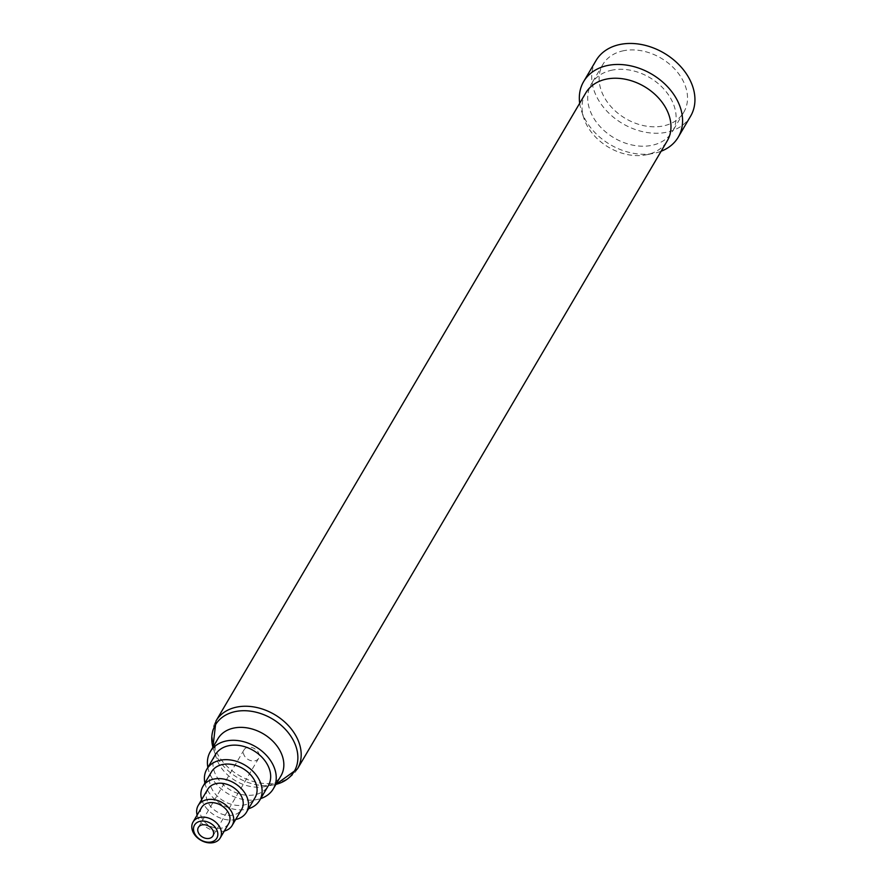 <?xml version="1.0" encoding="UTF-8"?>
<svg xmlns="http://www.w3.org/2000/svg" width="887" height="887" viewBox="0 0 887 887"><rect width="100%" height="100%" fill="white"/><g stroke="black" fill="none" stroke-linecap="round" stroke-linejoin="round"><path stroke-width="0.67" stroke-dasharray="4.43 3.33" d="M585.775 92.935A47.266 35.236 -149.5 0 0 583.857 118.215A47.266 35.236 -149.5 0 0 646.058 154.837A47.266 35.236 -149.5 0 0 667.224 140.9M579.688 103.269A54.861 40.891 -149.5 0 0 581.462 110.864A54.861 40.891 -149.5 0 0 653.652 153.373A54.861 40.891 -149.5 0 0 661.148 151.233M217.925 738.749A36.567 27.264 -149.5 0 0 216.439 758.307A36.567 27.264 -149.5 0 0 264.57 786.636A36.567 27.264 -149.5 0 0 280.946 775.859M207.857 767.477A36.567 27.264 -149.5 0 0 260.711 798.588M215.397 754.671A30.668 22.862 -149.5 0 0 230.232 789.929A30.668 22.862 -149.5 0 0 268.251 785.782M204.897 783.033A30.668 22.862 -149.5 0 0 248.537 808.733M211.45 771.923A25.324 18.871 -149.5 0 0 223.69 801.039A25.324 18.871 -149.5 0 0 255.079 797.613M201.715 799.542A25.324 18.871 -149.5 0 0 235.654 819.521M207.735 789.319A19.691 14.68 -149.5 0 0 217.248 811.96A19.691 14.68 -149.5 0 0 241.674 809.299M197.136 815.064A19.691 14.68 -149.5 0 0 224.289 831.052M201.615 807.48A15.755 11.742 -149.5 0 0 209.232 825.586A15.755 11.742 -149.5 0 0 228.757 823.469M247.85 747.297A8.438 6.287 -149.5 0 0 244.069 749.792A8.438 6.287 -149.5 0 0 248.149 759.494A8.438 6.287 -149.5 0 0 258.616 758.352A8.438 6.287 -149.5 0 0 256.842 750.446A8.438 6.287 -149.5 0 0 247.85 747.297M612.451 70.062A46.978 35.025 -149.5 0 0 591.418 83.91A46.978 35.025 -149.5 0 0 614.137 137.928A46.978 35.025 -149.5 0 0 672.39 131.586A46.978 35.025 -149.5 0 0 662.5 87.591A46.978 35.025 -149.5 0 0 612.451 70.062M623.871 50.67A46.978 35.025 -149.5 0 0 602.838 64.518A46.978 35.025 -149.5 0 0 625.546 118.536A46.978 35.025 -149.5 0 0 683.799 112.194A46.978 35.025 -149.5 0 0 673.92 68.21A46.978 35.025 -149.5 0 0 623.871 50.67M596.042 60.527A54.861 40.891 -149.5 0 0 622.574 123.592A54.861 40.891 -149.5 0 0 690.596 116.186M297.444 768.918A47.266 35.236 30.5 0 1 276.289 782.844A47.266 35.236 30.5 0 1 225.93 765.204A47.266 35.236 30.5 0 1 215.996 720.954M216.439 758.307L212.902 747.275A45.758 34.105 -149.5 0 0 213.534 749.415A45.758 34.105 -149.5 0 0 273.75 784.873A45.758 34.105 -149.5 0 0 275.935 784.385L264.57 786.636M646.058 154.837L653.652 153.373M583.857 118.215L581.462 110.864M244.069 749.792L198.4 827.349M258.616 758.352L212.947 835.909M602.838 64.518L591.418 83.91M683.799 112.194L672.39 131.586"/><path stroke-width="1.33" d="M297.444 768.918L667.224 140.9A47.266 35.236 -149.5 0 0 657.289 96.65A47.266 35.236 -149.5 0 0 606.93 79.01A47.266 35.236 -149.5 0 0 585.775 92.935L215.996 720.954A47.266 35.236 30.5 0 1 237.151 707.017A47.266 35.236 30.5 0 1 287.499 724.668A47.266 35.236 30.5 0 1 297.444 768.918L275.924 784.385A45.758 34.105 -149.5 0 0 292.932 739.658A45.758 34.105 -149.5 0 0 235.875 711.463A45.758 34.105 -149.5 0 0 212.902 747.275L215.996 720.954M661.148 151.233A54.861 40.891 -149.5 0 0 678.222 137.197A54.861 40.891 -149.5 0 0 666.68 85.828A54.861 40.891 -149.5 0 0 608.238 65.361A54.861 40.891 -149.5 0 0 583.679 81.526A54.861 40.891 -149.5 0 0 579.688 103.269M260.711 798.588A36.567 27.264 -149.5 0 0 273.34 788.787L280.946 775.859A36.567 27.264 -149.5 0 0 273.263 741.621A36.567 27.264 -149.5 0 0 234.29 727.961A36.567 27.264 -149.5 0 0 217.925 738.749L210.308 751.666A36.567 27.264 -149.5 0 0 207.857 767.477M273.34 788.787A36.567 27.264 -149.5 0 0 265.645 754.538A36.567 27.264 -149.5 0 0 226.684 740.889A36.567 27.264 -149.5 0 0 210.308 751.666M248.537 808.733A30.668 22.862 -149.5 0 0 259.691 800.329L268.251 785.782A30.668 22.862 -149.5 0 0 261.798 757.077A30.668 22.862 -149.5 0 0 229.134 745.634A30.668 22.862 -149.5 0 0 215.397 754.671L206.837 769.206A30.668 22.862 -149.5 0 0 204.897 783.033M259.691 800.329A30.668 22.862 -149.5 0 0 253.238 771.623A30.668 22.862 -149.5 0 0 220.564 760.17A30.668 22.862 -149.5 0 0 206.837 769.206M235.654 819.521A25.324 18.871 -149.5 0 0 246.519 812.159L255.079 797.613A25.324 18.871 -149.5 0 0 249.757 773.907A25.324 18.871 -149.5 0 0 222.781 764.461A25.324 18.871 -149.5 0 0 211.45 771.923L202.879 786.47A25.324 18.871 -149.5 0 0 201.715 799.542M246.519 812.159A25.324 18.871 -149.5 0 0 241.186 788.454A25.324 18.871 -149.5 0 0 214.222 778.997A25.324 18.871 -149.5 0 0 202.879 786.47M224.289 831.052A19.691 14.68 -149.5 0 0 232.15 825.464L241.674 809.299A19.691 14.68 -149.5 0 0 237.528 790.871A19.691 14.68 -149.5 0 0 216.55 783.52A19.691 14.68 -149.5 0 0 207.735 789.319L198.211 805.474A19.691 14.68 -149.5 0 0 197.136 815.064M232.15 825.464A19.691 14.68 -149.5 0 0 228.014 807.026A19.691 14.68 -149.5 0 0 207.037 799.675A19.691 14.68 -149.5 0 0 198.211 805.474M220.198 838.004L228.757 823.469A15.755 11.742 -149.5 0 0 225.442 808.711A15.755 11.742 -149.5 0 0 208.667 802.835A15.755 11.742 -149.5 0 0 201.615 807.48L193.044 822.016A15.755 11.742 30.5 0 1 200.096 817.37A15.755 11.742 30.5 0 1 216.883 823.258A15.755 11.742 30.5 0 1 220.198 838.004A15.755 11.742 30.5 0 1 213.146 842.65A15.755 11.742 30.5 0 1 196.36 836.774A15.755 11.742 30.5 0 1 193.044 822.016M211.028 842.007A12.939 9.646 30.5 0 1 193.521 828.27A12.939 9.646 30.5 0 1 212.459 824.611A12.939 9.646 30.5 0 1 211.028 842.007M202.181 824.855A8.438 6.287 -149.5 0 0 198.4 827.349A8.438 6.287 -149.5 0 0 202.48 837.051A8.438 6.287 -149.5 0 0 212.947 835.909A8.438 6.287 -149.5 0 0 211.173 828.003A8.438 6.287 -149.5 0 0 202.181 824.855M678.222 137.197L690.596 116.186A54.861 40.891 -149.5 0 0 679.054 64.829A54.861 40.891 -149.5 0 0 620.601 44.35A54.861 40.891 -149.5 0 0 596.042 60.527L583.679 81.526"/></g></svg>

